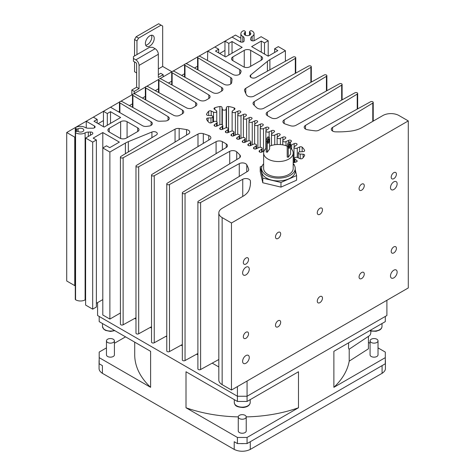 <?xml version="1.0" encoding="UTF-8"?>
<svg xmlns="http://www.w3.org/2000/svg" width="475" height="475" viewBox="0 0 475 475"><rect width="100%" height="100%" fill="white"/><g stroke="black" fill="none" stroke-linecap="round" stroke-linejoin="round"><path stroke-width="0.71" d="M163.162 76.831L163.162 74.7L158.341 77.478L158.341 54.281A4.548 2.624 -120 0 0 155.123 48.711L152.713 47.322L149.5 47.322L133.428 56.602L133.428 61.239L135.838 62.635A1.134 0.659 -120 0 1 136.64 64.024L136.64 87.222L131.818 90.007L131.818 94.929M158.341 74.7L160.752 73.304L163.162 74.7M75.276 285.332L74.759 285.629L66.72 280.992L66.72 132.513L119.504 102.036M120.662 101.365L132.525 94.519M133.683 93.848L145.386 87.091M146.537 86.426L158.567 79.485M159.719 78.82L171.748 71.873M172.9 71.208L184.603 64.452M185.761 63.787L197.624 56.935M198.776 56.27L235.493 35.073L240.873 38.178M136.96 54.56L136.96 40.915L138.569 38.137L161.072 25.139L162.682 26.072L162.682 66.435L158.341 68.94L162.682 66.441L171.837 71.725M154.238 38.368A6.252 3.61 -60 0 1 151.513 44.656A6.252 3.61 -60 0 1 146.692 46.33A6.252 3.61 -60 0 1 146.692 39.116A6.252 3.61 -60 0 1 152.944 35.506A6.252 3.61 -60 0 1 154.238 38.368M168.465 83.048L171.701 81.183M181.64 75.442L184.555 73.756M194.501 68.014L197.576 66.239M207.522 60.497L207.765 51.08L239.75 69.546A4.548 2.624 0 0 1 241.08 71.404A4.548 2.624 0 0 1 241.027 71.82L240.32 73.53A4.548 2.624 0 0 1 232.928 74.498L200.248 56.495A1.579 0.914 180 0 0 198.538 56.317A1.579 0.914 180 0 0 197.576 57.154L197.576 69.712M219.658 53.491L224.96 50.427L224.96 41.153L228.819 43.379L232.037 41.521L232.037 53.212M240.071 41.705L240.873 41.242M66.72 132.513L74.759 137.15L75.276 136.853M98.147 123.648L103.449 120.585L103.449 111.304L107.308 113.531L110.521 111.678L110.521 123.369M118.56 111.862L119.462 111.34M129.402 105.598L132.477 103.823M142.423 98.082L145.338 96.401M155.283 90.66L158.519 88.789M74.759 285.629L74.759 137.15M103.449 126.712L103.449 120.585M107.308 125.228L107.308 113.531M224.96 56.555L224.96 50.427M218.696 52.933L218.696 49.222L215.478 51.08L225.607 56.923L242.161 47.369L232.037 41.521M228.819 55.07L228.819 43.379M86.248 127.923L86.248 121.238L94.448 125.97A2.274 1.312 0 0 1 95.113 126.896A2.274 1.312 0 0 1 92.839 128.208L88.314 128.208A4.548 2.624 0 0 1 85.108 127.442A6.591 3.806 180 0 0 75.567 127.597A1.134 0.659 180 0 0 75.276 128.036L75.276 295.076M110.521 107.225L142.506 125.691A4.548 2.624 0 0 0 146.437 126.427L149.405 126.018A4.548 2.624 0 0 0 152.344 123.565A4.548 2.624 0 0 0 151.086 121.754L119.896 102.885A1.579 0.914 180 0 1 119.462 102.256A1.579 0.914 180 0 1 120.418 101.413A1.579 0.914 180 0 1 122.134 101.591L156.459 120.508A4.548 2.624 0 0 0 159.701 121.232L165.152 121.036A4.548 2.624 0 0 0 169.284 118.423A4.548 2.624 0 0 0 168.025 116.612L132.917 95.368A1.579 0.914 180 0 1 132.477 94.739A1.579 0.914 180 0 1 133.439 93.896A1.579 0.914 180 0 1 135.149 94.074L173.589 115.253A4.548 2.624 0 0 0 179.942 115.211L182.382 113.804A4.548 2.624 0 0 0 183.712 111.946A4.548 2.624 0 0 0 182.459 110.135L145.778 87.94A1.579 0.914 180 0 1 145.338 87.311A1.579 0.914 180 0 1 146.3 86.474A1.579 0.914 180 0 1 148.01 86.652L186.449 107.831A4.548 2.624 0 0 0 192.803 107.789L195.563 106.192A4.548 2.624 0 0 0 196.893 104.34A4.548 2.624 0 0 0 195.635 102.529L158.959 80.334A1.579 0.914 180 0 1 158.519 79.705A1.579 0.914 180 0 1 159.475 78.862A1.579 0.914 180 0 1 161.191 79.046L199.631 100.219A4.548 2.624 0 0 0 205.984 100.177L208.745 98.586A4.548 2.624 0 0 0 210.075 96.728A4.548 2.624 0 0 0 208.816 94.917L172.134 72.722A1.579 0.914 180 0 1 171.701 72.093A1.579 0.914 180 0 1 172.657 71.256A1.579 0.914 180 0 1 174.373 71.434L212.812 92.613A4.548 2.624 0 0 0 219.165 92.566L221.599 91.158A4.548 2.624 0 0 0 222.935 89.306A4.548 2.624 0 0 0 221.677 87.495L184.995 65.301A1.579 0.914 180 0 1 184.555 64.671A1.579 0.914 180 0 1 185.517 63.834A1.579 0.914 180 0 1 187.227 64.012L224.022 84.283A4.548 2.624 0 0 0 228.76 84.841A4.548 2.624 0 0 0 231.687 82.62L232.026 79.473A4.548 2.624 0 0 0 232.026 79.414A4.548 2.624 0 0 0 230.773 77.603L198.016 57.784A1.579 0.914 180 0 1 197.576 57.154M93.32 117.153L97.179 119.379L93.967 121.238L104.09 127.08L120.644 117.521L110.521 111.678M232.037 37.068L240.231 41.8A2.274 1.312 0 0 0 242.707 42.085A2.274 1.312 0 0 0 244.114 40.874L244.114 38.261A4.548 2.624 0 0 0 242.79 36.409A6.591 3.806 180 0 1 240.873 33.725A6.591 3.806 180 0 1 243.052 30.899A1.134 0.659 180 0 1 244.797 31.059L245.296 31.552A1.134 0.659 180 0 1 245.444 31.884A1.134 0.659 180 0 1 245.106 32.347A3.355 1.936 0 0 0 244.114 33.725A3.355 1.936 0 0 0 247.463 35.661A3.355 1.936 0 0 0 250.818 33.725A3.355 1.936 0 0 0 249.82 32.347A1.134 0.659 180 0 1 249.482 31.884A1.134 0.659 180 0 1 249.636 31.552L250.135 31.059A1.134 0.659 180 0 1 251.881 30.899A6.591 3.806 180 0 1 254.06 33.725A6.591 3.806 180 0 1 252.142 36.409A4.548 2.624 0 0 0 250.818 38.261L250.687 39.478A2.274 1.312 0 0 0 250.681 39.556A2.274 1.312 0 0 0 252.088 40.767A2.274 1.312 0 0 0 254.564 40.488L261.125 36.694L268.203 40.779L264.504 42.91L261.286 41.058L251.643 46.627L268.203 56.181L277.845 50.617L274.627 48.759L278.326 46.627L285.398 50.706L269.889 59.666A22.729 13.122 0 0 0 267.407 61.364L250.711 74.979A3.408 1.971 0 0 0 250.088 76.119A3.408 1.971 0 0 0 252.154 77.93A3.408 1.971 0 0 0 255.847 77.544L293.045 57.047A1.603 0.926 180 0 1 294.779 56.869A1.603 0.926 180 0 1 295.753 57.718A1.603 0.926 180 0 1 295.308 58.36L245.759 88.338A4.548 2.624 0 0 0 244.5 90.149A4.548 2.624 0 0 0 244.601 90.707A90.927 52.493 0 0 0 246.537 94.976A4.548 2.624 0 0 0 254.024 96.104L308.602 66.031A1.603 0.926 180 0 1 310.341 65.853A1.603 0.926 180 0 1 311.315 66.702A1.603 0.926 180 0 1 310.87 67.343L254.279 101.579A4.548 2.624 0 0 0 253.027 103.39A4.548 2.624 0 0 0 253.579 104.643A90.927 52.493 0 0 0 256.803 107.801A4.548 2.624 0 0 0 263.773 108.288L324.164 75.014A1.603 0.926 180 0 1 325.897 74.836A1.603 0.926 180 0 1 326.871 75.685A1.603 0.926 180 0 1 326.426 76.327L267.419 112.029A4.548 2.624 0 0 0 266.16 113.84A4.548 2.624 0 0 0 267.401 115.645A75.21 43.421 0 0 0 271.356 117.895A4.548 2.624 0 0 0 277.578 117.871L339.399 83.814A1.603 0.926 180 0 1 341.139 83.63A1.603 0.926 180 0 1 342.107 84.485A1.603 0.926 180 0 1 341.668 85.12L284.181 119.902A4.548 2.624 0 0 0 282.922 121.713A4.548 2.624 0 0 0 285.065 123.939A90.927 52.493 0 0 0 290.593 125.774A4.548 2.624 0 0 0 295.86 125.358L354.962 92.797A1.603 0.926 180 0 1 356.695 92.613A1.603 0.926 180 0 1 357.669 93.468A1.603 0.926 180 0 1 357.224 94.103L305.473 125.412A4.548 2.624 0 0 0 304.214 127.229A4.548 2.624 0 0 0 307.479 129.746A90.927 52.493 0 0 0 314.978 130.821A4.548 2.624 0 0 0 319.028 130.15L370.518 101.781A1.603 0.926 180 0 1 372.258 101.597A1.603 0.926 180 0 1 373.225 102.446A1.603 0.926 180 0 1 372.786 103.087L332.571 127.419A4.548 2.624 0 0 0 331.312 129.23A4.548 2.624 0 0 0 336.003 131.854A57.528 33.214 0 0 0 350.164 131.171A22.729 13.122 0 0 0 362.063 127.549L382.886 115.526A11.364 6.561 180 0 1 398.958 115.526L408.28 120.911L231.473 222.989L222.152 217.609A11.364 6.561 180 0 1 218.821 212.966A11.364 6.561 180 0 1 222.152 208.329L242.968 196.306A22.729 13.122 0 0 0 249.244 189.436A57.528 33.214 0 0 0 250.473 182.608A57.528 33.214 0 0 0 250.426 181.26A4.548 2.624 0 0 0 250.426 181.177A4.548 2.624 0 0 0 247.671 178.766A4.548 2.624 0 0 0 242.743 179.277L200.598 202.498A1.603 0.926 180 0 1 198.865 202.677A1.603 0.926 180 0 1 197.891 201.828A1.603 0.926 180 0 1 198.336 201.186L247.469 171.457A4.548 2.624 0 0 0 248.728 169.646A4.548 2.624 0 0 0 248.639 169.124A90.927 52.493 0 0 0 246.774 164.795A4.548 2.624 0 0 0 239.275 163.638L185.042 193.515A1.603 0.926 180 0 1 183.303 193.693A1.603 0.926 180 0 1 182.335 192.844A1.603 0.926 180 0 1 182.774 192.203L239.174 158.086A4.548 2.624 0 0 0 240.427 156.269A4.548 2.624 0 0 0 239.899 155.04A90.927 52.493 0 0 0 236.722 151.852A4.548 2.624 0 0 0 229.728 151.341L169.48 184.532A1.603 0.926 180 0 1 167.746 184.71A1.603 0.926 180 0 1 166.773 183.861A1.603 0.926 180 0 1 167.218 183.219L226.207 147.529A4.548 2.624 0 0 0 227.466 145.718A4.548 2.624 0 0 0 226.254 143.937A75.21 43.421 0 0 0 222.348 141.657A4.548 2.624 0 0 0 216.083 141.663L154.244 175.732A1.603 0.926 180 0 1 152.511 175.916A1.603 0.926 180 0 1 151.537 175.061A1.603 0.926 180 0 1 151.982 174.426L209.606 139.561A4.548 2.624 0 0 0 210.864 137.744A4.548 2.624 0 0 0 208.763 135.535A90.927 52.493 0 0 0 203.3 133.671A4.548 2.624 0 0 0 197.986 134.081L138.688 166.749A1.603 0.926 180 0 1 136.948 166.933A1.603 0.926 180 0 1 135.975 166.078A1.603 0.926 180 0 1 136.42 165.442L188.504 133.926A4.548 2.624 0 0 0 189.763 132.115A4.548 2.624 0 0 0 186.55 129.61A90.927 52.493 0 0 0 179.158 128.493A4.548 2.624 0 0 0 175.055 129.158L123.126 157.765A1.603 0.926 180 0 1 121.392 157.949A1.603 0.926 180 0 1 120.418 157.094A1.603 0.926 180 0 1 120.864 156.459L156.352 134.983A3.408 1.971 0 0 0 157.296 133.623A3.408 1.971 0 0 0 155.456 131.878A3.408 1.971 0 0 0 151.917 132.02L128.333 141.657A22.729 13.122 0 0 0 125.388 143.088L109.879 152.042L102.808 147.963L106.501 145.825L109.719 147.683L119.362 142.114L102.808 132.555L93.159 138.124L96.377 139.982L92.678 142.114L85.607 138.029L92.174 134.241A2.274 1.312 0 0 0 92.839 133.315A2.274 1.312 0 0 0 90.422 132.002L88.314 132.08A4.548 2.624 0 0 0 85.108 132.846A6.591 3.806 180 0 1 75.567 132.691A1.134 0.659 180 0 1 75.276 132.252A1.134 0.659 180 0 1 75.84 131.682L76.701 131.397A1.134 0.659 180 0 1 78.078 131.504A3.355 1.936 0 0 0 81.736 131.937A3.355 1.936 0 0 0 83.814 130.144A3.355 1.936 0 0 0 81.736 128.351A3.355 1.936 0 0 0 78.078 128.784A1.134 0.659 180 0 1 76.701 128.891L75.84 128.606A1.134 0.659 180 0 1 75.276 128.036M214.837 46.995L218.696 49.222M260.223 166.856L260.223 171.493L262.782 182.762L280.968 187.114L296.59 180.203L296.59 175.56L280.968 182.477L262.782 178.125L260.223 166.856L262.111 166.018M264.023 151.074L262.01 152A1.704 0.986 180 0 1 260.152 152.214A1.704 0.986 180 0 1 259.101 151.299A1.704 0.986 180 0 1 259.599 150.605L261.612 149.15A1.912 1.104 0 0 0 262.17 148.372A1.912 1.104 0 0 0 260.989 147.351A1.912 1.104 0 0 0 258.911 147.588L256.387 148.752A1.704 0.986 180 0 1 254.529 148.966A1.704 0.986 180 0 1 253.478 148.052A1.704 0.986 180 0 1 253.977 147.357L255.983 145.902A1.912 1.104 0 0 0 256.542 145.124A1.912 1.104 0 0 0 255.366 144.103A1.912 1.104 0 0 0 253.282 144.341L250.758 145.504A1.704 0.986 180 0 1 248.9 145.718A1.704 0.986 180 0 1 247.849 144.804A1.704 0.986 180 0 1 248.348 144.109L250.361 142.654A1.912 1.104 0 0 0 250.919 141.871A1.912 1.104 0 0 0 249.737 140.855A1.912 1.104 0 0 0 247.659 141.093L245.136 142.257A1.704 0.986 180 0 1 243.277 142.47A1.704 0.986 180 0 1 242.226 141.556A1.704 0.986 180 0 1 242.725 140.861L244.732 139.407A1.912 1.104 0 0 0 245.29 138.623A1.912 1.104 0 0 0 244.114 137.607A1.912 1.104 0 0 0 242.03 137.845L239.507 139.009A1.704 0.986 180 0 1 237.648 139.217A1.704 0.986 180 0 1 236.598 138.308A1.704 0.986 180 0 1 237.096 137.613L239.109 136.159A1.912 1.104 0 0 0 239.667 135.375A1.912 1.104 0 0 0 238.486 134.36A1.912 1.104 0 0 0 236.408 134.597L233.884 135.761A1.704 0.986 180 0 1 232.026 135.969A1.704 0.986 180 0 1 230.975 135.06A1.704 0.986 180 0 1 231.473 134.366L233.48 132.911A1.912 1.104 0 0 0 234.038 132.127A1.912 1.104 0 0 0 232.863 131.112A1.912 1.104 0 0 0 230.779 131.349L228.255 132.513A1.704 0.986 180 0 1 226.403 132.721A1.704 0.986 180 0 1 225.346 131.812A1.704 0.986 180 0 1 225.845 131.118L227.857 129.663A1.912 1.104 0 0 0 228.416 128.879A1.912 1.104 0 0 0 227.234 127.864A1.912 1.104 0 0 0 225.156 128.102L222.632 129.259A1.704 0.986 180 0 1 220.774 129.473A1.704 0.986 180 0 1 219.723 128.565A1.704 0.986 180 0 1 220.222 127.87L222.229 126.415A1.912 1.104 0 0 0 222.787 125.632A1.912 1.104 0 0 0 221.611 124.616A1.912 1.104 0 0 0 219.527 124.854L217.004 126.012A1.704 0.986 180 0 1 215.151 126.225A1.704 0.986 180 0 1 214.094 125.317A1.704 0.986 180 0 1 214.593 124.622L216.606 123.168A1.912 1.104 0 0 0 217.164 122.384A1.912 1.104 0 0 0 215.982 121.368A1.912 1.104 0 0 0 213.904 121.606L211.506 122.71A1.704 0.986 180 0 1 209.018 122.479A18.187 10.498 180 0 1 206.583 119.243A1.704 0.986 180 0 1 206.53 119.005A1.704 0.986 180 0 1 208.044 118.026L210.965 117.836A1.912 1.104 0 0 0 212.871 116.737A1.912 1.104 0 0 0 210.965 115.633L208.044 115.443A1.704 0.986 180 0 1 206.53 114.463A1.704 0.986 180 0 1 206.583 114.226A18.187 10.498 180 0 1 208.685 111.298A1.704 0.986 180 0 1 211.203 111.037L213.501 112.094A1.912 1.104 0 0 0 215.585 112.332A1.912 1.104 0 0 0 216.76 111.316A1.912 1.104 0 0 0 216.202 110.538L214.373 109.208A1.704 0.986 180 0 1 213.999 108.597A1.704 0.986 180 0 1 214.825 107.754A18.187 10.498 180 0 1 219.895 106.537A1.704 0.986 180 0 1 221.997 107.386L222.33 109.072A1.912 1.104 0 0 0 224.242 110.17A1.912 1.104 0 0 0 226.148 109.072L226.48 107.386A1.704 0.986 180 0 1 228.582 106.537A18.187 10.498 180 0 1 234.187 107.944A1.704 0.986 180 0 1 234.959 108.769A1.704 0.986 180 0 1 234.591 109.381L232.679 110.77A1.912 1.104 0 0 0 232.121 111.548A1.912 1.104 0 0 0 233.296 112.563A1.912 1.104 0 0 0 235.38 112.326L237.904 111.168A1.704 0.986 180 0 1 239.762 110.954A1.704 0.986 180 0 1 240.813 111.862A1.704 0.986 180 0 1 240.314 112.557L238.302 114.018A1.912 1.104 0 0 0 237.743 114.796A1.912 1.104 0 0 0 238.925 115.811A1.912 1.104 0 0 0 241.003 115.573L243.527 114.416A1.704 0.986 180 0 1 245.385 114.202A1.704 0.986 180 0 1 246.436 115.11A1.704 0.986 180 0 1 245.937 115.805L243.93 117.266A1.912 1.104 0 0 0 243.372 118.043A1.912 1.104 0 0 0 244.548 119.059A1.912 1.104 0 0 0 246.632 118.821L249.155 117.663A1.704 0.986 180 0 1 251.014 117.45A1.704 0.986 180 0 1 252.065 118.358A1.704 0.986 180 0 1 251.566 119.053L249.553 120.513A1.912 1.104 0 0 0 248.995 121.291A1.912 1.104 0 0 0 250.177 122.307A1.912 1.104 0 0 0 252.255 122.069L254.778 120.911A1.704 0.986 180 0 1 256.637 120.698A1.704 0.986 180 0 1 257.688 121.606A1.704 0.986 180 0 1 257.189 122.301L255.182 123.761A1.912 1.104 0 0 0 254.624 124.539A1.912 1.104 0 0 0 255.799 125.554A1.912 1.104 0 0 0 257.883 125.317L260.407 124.159A1.704 0.986 180 0 1 262.265 123.945A1.704 0.986 180 0 1 263.316 124.854A1.704 0.986 180 0 1 262.817 125.548L260.805 127.009A1.912 1.104 0 0 0 260.247 127.787A1.912 1.104 0 0 0 261.428 128.808A1.912 1.104 0 0 0 263.506 128.565L266.03 127.407A1.704 0.986 180 0 1 267.888 127.193A1.704 0.986 180 0 1 268.939 128.102A1.704 0.986 180 0 1 268.44 128.796L266.433 130.257A1.912 1.104 0 0 0 265.875 131.035A1.912 1.104 0 0 0 267.051 132.056A1.912 1.104 0 0 0 269.135 131.812L271.658 130.655A1.704 0.986 180 0 1 273.511 130.441A1.704 0.986 180 0 1 274.568 131.349A1.704 0.986 180 0 1 274.069 132.044L272.056 133.505A1.912 1.104 0 0 0 271.498 134.282A1.912 1.104 0 0 0 272.68 135.304A1.912 1.104 0 0 0 274.758 135.06L277.281 133.903A1.704 0.986 180 0 1 279.14 133.689A1.704 0.986 180 0 1 280.191 134.597A1.704 0.986 180 0 1 279.692 135.292L277.685 136.752A1.912 1.104 0 0 0 277.127 137.53A1.912 1.104 0 0 0 278.303 138.552A1.912 1.104 0 0 0 280.387 138.308L282.91 137.15A1.704 0.986 180 0 1 284.762 136.937A1.704 0.986 180 0 1 285.819 137.845A1.704 0.986 180 0 1 285.321 138.54L283.308 140A1.912 1.104 0 0 0 282.75 140.778A1.912 1.104 0 0 0 283.931 141.799A1.912 1.104 0 0 0 286.009 141.556L288.533 140.398A1.704 0.986 180 0 1 290.391 140.184A1.704 0.986 180 0 1 291.442 141.093A1.704 0.986 180 0 1 290.943 141.787L290.29 142.262M290.605 145.113A1.912 1.104 0 0 0 291.632 144.804L294.156 143.646A1.704 0.986 180 0 1 296.014 143.432A1.704 0.986 180 0 1 297.071 144.341A1.704 0.986 180 0 1 296.572 145.035L294.559 146.496A1.912 1.104 0 0 0 294.001 147.274A1.912 1.104 0 0 0 295.177 148.295A1.912 1.104 0 0 0 297.261 148.052L299.66 146.953A1.704 0.986 180 0 1 302.147 147.185A18.187 10.498 180 0 1 304.582 150.421A1.704 0.986 180 0 1 304.635 150.652A1.704 0.986 180 0 1 303.121 151.632L300.2 151.822A1.912 1.104 0 0 0 298.294 152.926A1.912 1.104 0 0 0 300.2 154.031L303.121 154.221A1.704 0.986 180 0 1 304.635 155.2A1.704 0.986 180 0 1 304.582 155.432A18.187 10.498 180 0 1 302.48 158.365A1.704 0.986 180 0 1 299.962 158.62L297.665 157.563A1.912 1.104 0 0 0 295.581 157.326A1.912 1.104 0 0 0 294.405 158.347A1.912 1.104 0 0 0 294.963 159.125L296.792 160.455A1.704 0.986 180 0 1 297.166 161.067A1.704 0.986 180 0 1 296.341 161.91A18.187 10.498 180 0 1 293.182 162.783M109.232 132.002A4.548 2.624 180 0 1 107.902 130.144A4.548 2.624 180 0 1 109.232 128.286L120.644 121.701A4.548 2.624 180 0 1 127.074 121.701L137.685 127.823A4.548 2.624 180 0 1 139.015 129.681A4.548 2.624 180 0 1 137.685 131.533L126.273 138.124A4.548 2.624 180 0 1 119.843 138.124L109.232 132.002L109.232 128.286M244.251 50.338A4.548 2.624 180 0 1 250.681 50.338L261.286 56.46A4.548 2.624 180 0 1 262.622 58.318A4.548 2.624 180 0 1 261.286 60.177L249.874 66.761A4.548 2.624 180 0 1 243.449 66.761L232.839 60.64A4.548 2.624 180 0 1 231.509 58.781A4.548 2.624 180 0 1 232.839 56.923L244.251 50.338L244.251 67.129M96.377 303.311L102.481 299.784L102.808 299.968M85.607 138.029L85.607 305.069L92.678 309.154L96.377 307.022L96.377 139.982M75.276 132.252L75.276 299.292A1.134 0.659 0 0 0 75.567 299.731A6.591 3.806 0 0 0 85.108 299.885A4.548 2.624 180 0 1 85.607 299.636M97.583 302.611L97.583 315.513L237.417 396.245L247.065 396.245L247.065 381.027M237.417 386.597L237.417 401.446L247.065 401.446L247.065 396.245L386.899 315.513L386.899 300.295M197.891 201.828L197.891 368.867A1.603 0.926 0 0 0 198.865 369.716A1.603 0.926 0 0 0 200.598 369.538L212.218 363.137L218.821 366.949M182.335 192.844L182.335 359.884A1.603 0.926 0 0 0 183.303 360.733A1.603 0.926 0 0 0 185.042 360.555L196.656 354.154L197.891 354.867M166.773 183.861L166.773 350.9A1.603 0.926 0 0 0 167.746 351.749A1.603 0.926 0 0 0 169.48 351.571L181.1 345.171L182.335 345.883M151.537 175.061L151.537 342.101A1.603 0.926 0 0 0 152.511 342.956A1.603 0.926 0 0 0 154.244 342.772L165.864 336.371L166.773 336.9M135.975 166.078L135.975 333.117A1.603 0.926 0 0 0 136.948 333.973A1.603 0.926 0 0 0 138.688 333.788L150.302 327.388L151.537 328.1M120.418 157.094L120.418 324.14A1.603 0.926 0 0 0 121.392 324.989A1.603 0.926 0 0 0 123.126 324.805L134.746 318.404L135.975 319.117M102.808 132.555L102.808 315.002L109.879 319.081L120.418 313.001M218.821 212.966L218.821 380.006A11.364 6.561 0 0 0 222.152 384.649L231.473 390.028L408.28 287.951L408.28 120.911M231.473 390.028L231.473 222.989M359.058 277.02A3.687 2.126 -60 0 1 360.668 273.309A3.687 2.126 -60 0 1 363.512 272.323A3.687 2.126 -60 0 1 364.272 274.01A3.687 2.126 -60 0 1 362.662 277.721A3.687 2.126 -60 0 1 359.824 278.706A3.687 2.126 -60 0 1 359.058 277.02M359.058 188.676A3.687 2.126 -60 0 1 360.668 184.965A3.687 2.126 -60 0 1 363.512 183.979A3.687 2.126 -60 0 1 364.272 185.666A3.687 2.126 -60 0 1 362.662 189.371A3.687 2.126 -60 0 1 359.824 190.362A3.687 2.126 -60 0 1 359.058 188.676M275.482 236.93A3.687 2.126 -60 0 1 277.085 233.219A3.687 2.126 -60 0 1 279.929 232.233A3.687 2.126 -60 0 1 280.689 233.92A3.687 2.126 -60 0 1 279.08 237.631A3.687 2.126 -60 0 1 276.242 238.616A3.687 2.126 -60 0 1 275.482 236.93M275.482 325.274A3.687 2.126 -60 0 1 277.085 321.563A3.687 2.126 -60 0 1 279.929 320.577A3.687 2.126 -60 0 1 280.689 322.264A3.687 2.126 -60 0 1 279.08 325.975A3.687 2.126 -60 0 1 276.242 326.96A3.687 2.126 -60 0 1 275.482 325.274M397.136 272.11A4.697 2.713 -60 0 1 395.087 276.842A4.697 2.713 -60 0 1 391.465 278.101A4.697 2.713 -60 0 1 391.465 272.674A4.697 2.713 -60 0 1 396.162 269.96A4.697 2.713 -60 0 1 397.136 272.11M249.262 357.485A4.697 2.713 -60 0 1 247.208 362.217A4.697 2.713 -60 0 1 243.592 363.476A4.697 2.713 -60 0 1 243.592 358.049A4.697 2.713 -60 0 1 248.288 355.336A4.697 2.713 -60 0 1 249.262 357.485M249.262 269.141A4.697 2.713 -60 0 1 247.208 273.867A4.697 2.713 -60 0 1 243.592 275.126A4.697 2.713 -60 0 1 243.592 269.705A4.697 2.713 -60 0 1 248.288 266.992A4.697 2.713 -60 0 1 249.262 269.141M397.136 183.766A4.697 2.713 -60 0 1 395.087 188.498A4.697 2.713 -60 0 1 391.465 189.757A4.697 2.713 -60 0 1 391.465 184.33A4.697 2.713 -60 0 1 396.162 181.616A4.697 2.713 -60 0 1 397.136 183.766M322.483 298.14A3.687 2.126 -60 0 1 320.874 301.845A3.687 2.126 -60 0 1 318.036 302.836A3.687 2.126 -60 0 1 318.036 298.579A3.687 2.126 -60 0 1 321.718 296.453A3.687 2.126 -60 0 1 322.483 298.14M396.417 248.395A3.687 2.126 -60 0 1 394.808 252.106A3.687 2.126 -60 0 1 391.97 253.092A3.687 2.126 -60 0 1 391.97 248.841A3.687 2.126 -60 0 1 395.657 246.709A3.687 2.126 -60 0 1 396.417 248.395M248.544 333.771A3.687 2.126 -60 0 1 246.935 337.482A3.687 2.126 -60 0 1 244.097 338.467A3.687 2.126 -60 0 1 244.097 334.216A3.687 2.126 -60 0 1 247.784 332.084A3.687 2.126 -60 0 1 248.544 333.771M248.544 259.534A3.687 2.126 -60 0 1 246.935 263.239A3.687 2.126 -60 0 1 244.097 264.231A3.687 2.126 -60 0 1 244.097 259.973A3.687 2.126 -60 0 1 247.784 257.848A3.687 2.126 -60 0 1 248.544 259.534M396.417 174.159A3.687 2.126 -60 0 1 394.808 177.864A3.687 2.126 -60 0 1 391.97 178.855A3.687 2.126 -60 0 1 391.97 174.598A3.687 2.126 -60 0 1 395.657 172.473A3.687 2.126 -60 0 1 396.417 174.159M322.483 209.79A3.687 2.126 -60 0 1 320.874 213.501A3.687 2.126 -60 0 1 318.036 214.486A3.687 2.126 -60 0 1 318.036 210.235A3.687 2.126 -60 0 1 321.718 208.103A3.687 2.126 -60 0 1 322.483 209.79M382.078 365.625L382.078 373.326A11.364 6.561 0 0 0 382.684 372.952L382.684 372.857A11.364 6.561 0 0 0 385.409 368.594L385.409 360.982A11.364 6.561 180 0 1 385.296 361.908M382.078 373.326L250.277 449.421L250.277 441.72M247.065 401.446L298.478 371.759L298.478 407.764L247.065 437.451L237.417 437.451L237.417 443.573L234.205 441.72L234.205 449.421A11.364 6.561 0 0 0 234.858 449.772L234.858 449.677A11.364 6.561 0 0 0 249.624 449.677L249.624 449.772A11.364 6.561 0 0 0 250.277 449.421M234.205 449.421L102.404 373.326L102.404 365.625L99.186 363.767L99.186 352.076L106.459 347.878M99.186 361.914A11.364 6.561 180 0 1 99.073 360.982L99.073 368.594A11.364 6.561 0 0 0 101.798 372.857L101.798 372.952A11.364 6.561 0 0 0 102.404 373.326M385.296 360.056A11.364 6.561 180 0 1 385.409 360.982M99.073 360.982A11.364 6.561 180 0 1 99.186 360.056M243.847 443.573A11.364 6.561 180 0 1 240.635 443.573L247.065 443.573L385.296 363.767L385.296 357.645L333.883 387.327L333.883 351.322L385.296 321.634L385.296 316.439M237.417 443.573L240.635 443.573M250.818 40.001L250.818 38.261M268.203 56.181L268.203 40.779M264.504 54.049L264.504 42.91M261.286 52.191L261.286 41.058M274.627 52.47L274.627 48.759M285.398 61.263L285.398 50.706M250.426 183.956L250.426 181.26M218.821 359.498L212.218 363.137M197.891 353.471L196.656 354.154M182.335 344.488L181.1 345.171M166.773 335.872L165.864 336.371M151.537 326.711L150.302 327.388M135.975 317.728L134.746 318.404M109.879 319.081L109.879 152.042M102.808 299.594L102.481 299.784M92.678 309.154L92.678 142.114M88.314 136.468L88.314 132.08M97.179 123.09L97.179 119.379M226.148 109.072L226.148 127.799M222.33 109.072L222.33 124.919M213.501 112.094L213.501 121.79M210.965 117.836L210.965 122.877M216.606 123.168L216.606 126.184M214.593 124.622L214.593 126.012M222.229 126.415L222.229 129.432M220.222 127.87L220.222 129.259M227.857 129.663L227.857 132.679M225.845 131.118L225.845 132.513M233.48 132.911L233.48 135.933M231.473 134.366L231.473 135.761M239.109 136.159L239.109 139.181M237.096 137.613L237.096 139.009M244.732 139.407L244.732 142.429M242.725 140.861L242.725 142.257M250.361 142.654L250.361 145.677M248.348 144.109L248.348 145.504M255.983 145.902L255.983 148.924M253.977 147.357L253.977 148.752M261.612 149.15L261.612 152.172M259.599 150.605L259.599 152M294.963 159.125L294.963 162.343M300.2 154.031L300.2 158.715M297.261 148.052L297.261 157.391M294.156 143.646L294.156 146.834M291.632 144.804L291.632 149.221M288.533 140.398L288.533 142.221M286.009 141.556L286.009 145.706M282.91 137.15L282.91 140.339M280.387 138.308L280.387 144.566M277.281 133.903L277.281 137.091M274.758 135.06L274.758 144.75M271.658 130.655L271.658 133.843M269.135 131.812L269.135 137.156A3.07 0.962 -76.5 0 1 269.61 138.51L269.61 148.996L267.259 152.267L266.208 152.018L266.208 141.532L267.259 141.782A3.07 0.962 -76.5 0 1 267.912 138.623A3.07 0.962 -76.5 0 1 269.147 137.162L268.096 136.907A3.07 0.962 103.5 0 0 266.861 138.373A3.07 0.962 103.5 0 0 266.208 141.532M266.03 127.407L266.03 130.595M263.506 128.565L263.506 151.311M260.407 124.159L260.407 127.347M257.883 125.317L257.883 148.063M254.778 120.911L254.778 124.1M252.255 122.069L252.255 144.816M249.155 117.663L249.155 120.852M246.632 118.821L246.632 141.568M243.527 114.416L243.527 117.604M241.003 115.573L241.003 138.32M237.904 111.168L237.904 114.356M235.38 112.326L235.38 135.072M247.065 443.573L247.065 437.451M114.416 343.282L125.548 336.858M378.023 347.878L385.296 352.076L385.296 357.645M368.416 342.332L370.067 343.282M368.416 336.371L368.416 348.828L349.208 361.142L349.208 349.173M333.883 387.327A107.516 62.077 0 0 0 349.208 361.142M370.067 340.848L370.067 354.861A3.978 2.298 0 0 0 374.045 357.158A3.978 2.298 0 0 0 378.023 354.861L378.023 340.848A3.978 2.298 0 0 0 374.045 338.55A3.978 2.298 0 0 0 370.067 340.848A3.978 2.298 0 0 0 374.045 343.14A3.978 2.298 0 0 0 378.023 340.848M134.722 342.154L134.722 354.861A107.516 62.077 0 0 0 150.605 387.327L150.605 351.322L99.186 321.634L99.186 316.439M150.605 387.327L99.186 357.645M106.459 340.848L106.459 354.861A3.978 2.298 0 0 0 110.438 357.158A3.978 2.298 0 0 0 114.416 354.861L114.416 340.848A3.978 2.298 0 0 0 110.438 338.55A3.978 2.298 0 0 0 106.459 340.848A3.978 2.298 0 0 0 110.438 343.14A3.978 2.298 0 0 0 114.416 340.848M237.417 437.451L186.004 407.764L186.004 371.759L237.417 401.446M186.004 407.764A107.516 62.077 0 0 0 238.266 416.89M246.216 416.89A107.516 62.077 0 0 0 298.478 407.764M238.266 416.943L238.266 430.956A3.978 2.298 0 0 0 242.244 433.247A3.978 2.298 0 0 0 246.222 430.956L246.222 416.943A3.978 2.298 0 0 0 242.244 414.645A3.978 2.298 0 0 0 238.266 416.943A3.978 2.298 0 0 0 242.244 419.235A3.978 2.298 0 0 0 246.222 416.943M370.738 331.004A7.956 4.596 -120 0 1 369.324 335.766L349.048 349.279L348.496 347.997L348.632 342.802M280.968 187.114L280.968 182.477M262.782 182.762L262.782 178.125M293.532 164.172L294.031 164.291L294.215 165.104M295.23 169.563L296.59 175.56M293.182 163.78A16.821 9.714 180 0 1 295.23 168.423L295.23 171.208A16.821 9.714 180 0 1 278.409 180.922A16.821 9.714 180 0 1 261.588 171.208L261.588 168.423A16.821 9.714 180 0 1 262.871 164.7A16.821 9.714 180 0 1 263.631 163.78M295.23 168.423A16.821 9.714 180 0 1 278.409 178.137A16.821 9.714 180 0 1 261.588 168.423M263.631 153.021L263.631 168.423A14.772 8.532 0 0 0 278.409 176.955A14.772 8.532 0 0 0 293.182 168.423L293.182 153.021A14.772 8.532 180 0 1 278.409 161.547A14.772 8.532 180 0 1 263.631 153.021A14.772 8.532 180 0 1 264.759 149.75A14.772 8.532 180 0 1 266.208 148.206M269.61 146.163A14.772 8.532 180 0 1 287.221 146.169M290.605 148.206A14.772 8.532 180 0 1 293.182 153.021M290.605 154.019L288.254 157.296L287.203 157.041L287.203 146.555L288.254 146.811A3.07 0.962 -76.5 0 1 288.907 143.652A3.07 0.962 -76.5 0 1 290.142 142.185A3.07 0.962 -76.5 0 1 290.605 143.533L290.605 154.019M288.254 157.296L288.254 146.811M289.952 146.3A1.366 0.427 -76.5 0 1 289.661 147.701A1.366 0.427 -76.5 0 1 289.115 148.354A1.366 0.427 -76.5 0 1 288.907 147.755L288.907 145.896A1.366 0.427 -76.5 0 1 289.198 144.495A1.366 0.427 -76.5 0 1 289.75 143.842A1.366 0.427 -76.5 0 1 289.952 144.442L289.952 146.3L288.907 146.051M267.912 140.873A1.366 0.427 -76.5 0 1 268.203 139.466A1.366 0.427 -76.5 0 1 268.749 138.819A1.366 0.427 -76.5 0 1 268.957 139.418L268.957 141.271A1.366 0.427 -76.5 0 1 268.666 142.678A1.366 0.427 -76.5 0 1 268.114 143.325A1.366 0.427 -76.5 0 1 267.912 142.726L267.912 140.873M290.142 142.185L289.097 141.936A3.07 0.962 103.5 0 0 287.862 143.397A3.07 0.962 103.5 0 0 287.203 146.555M267.259 152.267L267.259 141.782M161.072 25.139L158.662 23.75L136.159 36.741L134.55 39.526L134.55 55.949M134.55 61.892L134.55 71.725L136.64 72.936M145.73 45.214A6.252 3.61 120 0 0 151.828 36.973A6.252 3.61 120 0 0 151.495 35.227M134.55 39.526L136.96 40.915M138.569 38.137L136.159 36.741M134.229 93.533L134.229 91.402L139.05 88.617L139.05 65.419A4.548 2.624 -120 0 0 135.838 59.85L133.428 58.455M139.05 88.617L136.64 87.222M134.229 91.402L131.818 90.007M222.152 384.649L222.152 217.609M195.635 106.151L195.635 102.529M158.959 92.684L158.959 80.334M208.816 98.539L208.816 94.917M172.134 85.073L172.134 72.722M221.677 91.117L221.677 87.495M184.995 77.288L184.995 65.301M230.773 83.98L230.773 77.603M198.016 69.95L198.016 57.784M239.75 74.142L239.75 69.546M242.79 42.061L242.79 36.409M245.106 35.102L245.106 32.347M249.82 35.102L249.82 32.347M252.142 40.785L252.142 36.409M269.889 69.807L269.889 59.666M267.407 71.173L267.407 61.364M250.711 77.253L250.711 74.979M295.308 73.358L295.308 58.36M245.759 93.427L245.759 88.338M310.87 82.341L310.87 67.343M254.279 105.379L254.279 101.579M326.426 90.957L326.426 76.327M267.419 115.651L267.419 112.029M341.668 100.118L341.668 85.12M284.181 123.524L284.181 119.902M357.224 109.102L357.224 94.103M305.473 129.04L305.473 125.412M372.786 121.357L372.786 103.087M332.571 131.041L332.571 127.419M242.743 196.436L242.743 179.277M200.598 369.538L200.598 202.498M248.639 170.169L248.639 169.124M246.774 171.879L246.774 164.795M239.275 176.421L239.275 163.638M185.042 360.555L185.042 193.515M239.899 157.498L239.899 155.04M236.722 159.564L236.722 151.852M229.728 163.798L229.728 151.341M169.48 351.571L169.48 184.532M226.254 147.505L226.254 143.937M222.348 149.868L222.348 141.657M216.083 153.657L216.083 141.663M154.244 342.772L154.244 175.732M208.763 140.072L208.763 135.535M203.3 143.379L203.3 133.671M197.986 146.591L197.986 134.081M138.688 333.788L138.688 166.749M186.55 135.114L186.55 129.61M179.158 139.585L179.158 128.493M175.055 142.067L175.055 129.158M123.126 324.805L123.126 157.765M151.917 137.667L151.917 132.02M128.333 151.941L128.333 141.657M125.388 153.722L125.388 143.088M90.422 135.25L90.422 132.002M85.108 299.885L85.108 132.846M75.567 299.731L75.567 132.691M78.078 131.504L78.078 128.784M76.701 131.397L76.701 128.891M75.84 131.682L75.84 128.606M94.448 127.823L94.448 125.97M151.086 125.376L151.086 121.754M119.896 112.634L119.896 102.885M168.025 120.234L168.025 116.612M132.917 107.534L132.917 95.368M182.459 113.757L182.459 110.135M145.778 99.928L145.778 87.94M232.839 60.64L232.839 56.923M261.286 56.46L261.286 60.177M250.681 66.298L250.681 50.338M137.685 127.823L137.685 131.533M127.074 121.701L127.074 137.661M120.644 121.701L120.644 138.492M228.582 106.537L228.582 132.359M234.187 107.944L234.187 109.672M226.48 107.386L226.48 127.781M221.997 107.386L221.997 124.741M219.895 106.537L219.895 124.688M214.825 107.754L214.825 109.535M211.203 111.037L211.203 115.639M208.685 111.298L208.685 115.484M206.583 114.226L206.583 114.701M208.044 118.026L208.044 121.511M296.792 160.455L296.792 161.678M303.121 154.221L303.121 157.7M304.582 150.421L304.582 150.89M302.147 147.185L302.147 151.697M299.66 146.953L299.66 151.869M250.2 399.635L250.2 402.557A7.956 4.596 180 0 1 243.236 407.117A7.956 4.596 180 0 1 234.288 402.557L234.288 399.635M114.427 330.434A7.956 4.596 180 0 1 106.471 330.44A7.956 4.596 180 0 1 102.487 326.462L102.487 323.54M382.001 323.54L382.001 326.462A7.956 4.596 180 0 1 379.668 329.709A7.956 4.596 180 0 1 370.055 330.434M289.293 144.287L289.952 144.442M268.298 139.258L268.957 139.418M268.957 141.271L267.912 141.022M158.341 54.281L139.05 65.419M155.123 48.711L135.838 59.85M158.519 79.705L158.519 92.441M171.701 72.093L171.701 84.835M184.555 64.671L184.555 77.045M240.873 33.725L240.873 42.061M245.444 31.884L245.444 35.269M249.482 31.884L249.482 35.269M254.06 33.725L254.06 40.708M295.753 57.718L295.753 73.114M311.315 66.702L311.315 82.098M326.871 75.685L326.871 90.713M342.107 84.485L342.107 99.875M357.669 93.468L357.669 108.858M373.225 102.446L373.225 121.101M119.462 102.256L119.462 112.385M132.477 94.739L132.477 107.297M145.338 87.311L145.338 99.691M216.76 111.316L216.76 121.707M212.871 116.737L212.871 122.081M217.164 122.384L217.164 125.94M222.787 125.632L222.787 129.188M228.416 128.879L228.416 132.436M234.038 132.127L234.038 135.684M239.667 135.375L239.667 138.932M245.29 138.623L245.29 142.179M250.919 141.871L250.919 145.427M256.542 145.124L256.542 148.675M262.17 148.372L262.17 151.923M294.405 158.347L294.405 162.498M298.294 152.926L298.294 157.854M294.001 147.274L294.001 162.598M282.75 140.778L282.75 144.863M277.127 137.53L277.127 144.519M271.498 134.282L271.498 145.481M265.875 131.035L265.875 148.503M260.247 127.787L260.247 147.268M254.624 124.539L254.624 144.02M248.995 121.291L248.995 140.772M243.372 118.043L243.372 137.524M237.743 114.796L237.743 134.277M232.121 111.548L232.121 131.029M250.2 402.557C249.814 405.377 247.475 407.027 243.188 407.503C234.703 407.057 234.893 404.635 234.288 402.557M114.796 330.647L110.485 331.437L105.551 330.416L103.603 329.05L102.487 326.462M382.001 326.462C381.947 327.946 381.11 329.169 379.478 330.125L376.135 331.271L371.04 331.081L369.687 330.647"/></g></svg>

